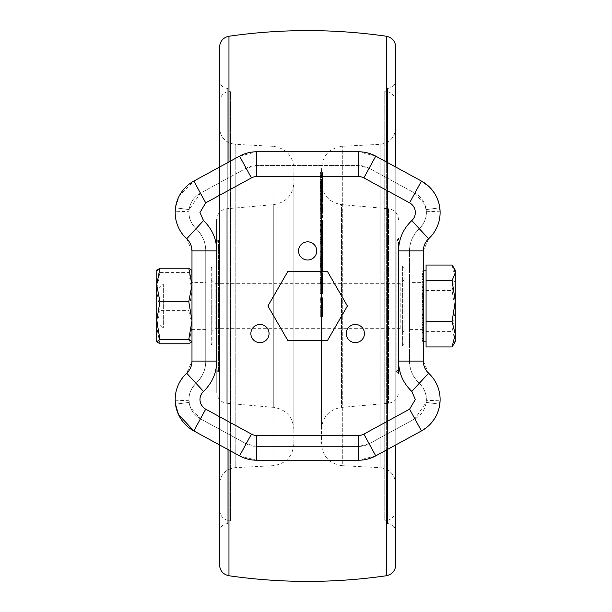 <?xml version="1.0" encoding="UTF-8"?>
<svg xmlns="http://www.w3.org/2000/svg" width="612" height="612" viewBox="0 0 612 612"><rect width="100%" height="100%" fill="white"/><g stroke="black" fill="none" stroke-linecap="round" stroke-linejoin="round"><path stroke-width="0.46" stroke-dasharray="3.06 2.29" d="M455.267 341.802L455.267 339.17L452.069 331.39L455.267 310.919L452.069 290.448L455.267 277.749L452.069 265.05M453.63 344.64L455.267 339.17L455.267 270.198M423.32 317.666L422.219 317.666L422.219 315.93L423.32 315.93L422.219 315.93L422.219 317.054L423.32 317.054L423.32 320.267L423.32 315.325L423.32 341.802L423.32 270.198M423.32 286.875L422.219 286.875L422.219 284.129L423.32 284.129L422.219 284.129L422.219 286.875L423.32 286.875L423.32 284.129L422.219 284.266L422.219 285.085L423.32 285.085L423.32 290.057L423.32 271.223L423.32 314.53L423.32 301.892L423.32 305.166L422.219 305.166L422.219 314.53L423.32 314.53L422.219 314.53L422.219 305.166M426.074 334.251L426.074 270.198L426.074 334.251M163.343 284.175L163.343 328.032L163.343 284.175M423.32 284.175L423.32 328.032L423.32 284.175M158.936 288.543L158.936 323.626L158.936 288.543M426.074 265.05L426.074 346.95M426.074 290.448L452.069 290.448M426.074 331.39L452.069 331.39M156.733 326.135L156.733 283.968L156.733 326.135M191.984 326.135L191.984 283.968L191.984 326.135M156.733 341.802L156.733 270.198M159.931 343.783L156.733 327.076L159.931 310.368L156.733 291.473L159.931 272.585L156.848 269.999M191.984 341.802L191.984 327.076L188.787 343.783M188.787 310.368L191.984 327.076L191.984 291.473L188.787 310.368L159.931 310.368M188.787 272.585L191.984 291.473L191.984 270.397L188.787 272.585L159.931 272.585M409.55 282.591L409.55 329.409L409.55 282.591L423.32 282.591L423.32 329.409L423.32 282.591M409.55 329.409L423.32 329.409M191.984 282.591L191.984 329.409L191.984 282.591L205.754 282.591L205.754 329.409L205.754 282.591M191.984 329.409L205.754 329.409M191.984 250.92L186.683 238.787L196.031 228.681A30.294 30.294 0 0 1 205.754 250.92C206.114 243.262 202.87 235.85 196.031 228.681A22.032 22.032 0 0 1 200.438 193.162L189.146 209.61L188.97 211.706C188.488 217.551 190.845 223.212 196.031 228.681A30.294 30.294 0 0 1 205.754 250.92L205.754 361.08L205.754 250.92L191.984 250.92L191.984 255.112L205.754 255.112M355.35 342.628A9.088 9.088 0 0 1 346.262 333.54A9.088 9.088 0 0 1 355.35 324.452A9.088 9.088 0 0 1 364.438 333.54A9.088 9.088 0 0 1 355.35 342.628M259.955 342.628A9.088 9.088 0 0 1 250.866 333.54A9.088 9.088 0 0 1 259.955 324.452A9.088 9.088 0 0 1 269.043 333.54A9.088 9.088 0 0 1 259.955 342.628M307.652 260.008A9.088 9.088 0 0 1 298.564 250.92A9.088 9.088 0 0 1 307.652 241.832A9.088 9.088 0 0 1 316.741 250.92A9.088 9.088 0 0 1 307.652 260.008M293.882 429.326L293.882 182.674L293.882 429.326C292.827 416.833 286.125 409.512 273.771 407.378L273.771 204.622L273.771 407.378L226.822 403.27L226.822 208.73L226.822 403.27C220.649 402.199 217.298 398.542 216.77 392.292L216.77 250.92L216.77 361.08L205.754 361.08A30.294 30.294 0 0 1 196.031 383.319C202.87 376.151 206.114 368.738 205.754 361.08L191.984 361.08L191.984 255.112M205.754 361.08A30.294 30.294 0 0 1 196.031 383.319C190.845 388.796 188.488 394.449 188.97 400.294L190.416 407.378L200.438 418.838A22.032 22.032 0 0 1 196.031 383.319L186.683 373.213L191.984 361.08M327.527 340.425L287.778 340.425L267.903 306L287.778 271.575L327.527 271.575L347.402 306L327.527 340.425M188.97 400.294L175.208 400.791C174.573 390.961 178.398 381.766 186.683 373.213M186.683 238.787C178.398 230.234 174.573 221.047 175.208 211.209L188.97 211.706M175.499 207.805L189.146 209.61L175.499 207.805M175.606 207.04L179.599 195.282L193.851 181.068L200.438 193.162L246.154 168.231L200.438 193.162A22.032 22.032 0 0 0 188.955 212.502M216.77 361.08C216.564 373.037 212.142 383.143 203.505 391.412C198.38 398.06 199.114 403.981 205.716 409.168L200.438 418.838L246.154 443.769A22.032 22.032 0 0 0 256.703 446.454L358.601 446.454A22.032 22.032 0 0 0 369.151 443.769L414.867 418.838A22.032 22.032 0 0 0 419.274 383.319A30.294 30.294 0 0 1 409.55 361.08L409.55 250.92A30.294 30.294 0 0 1 419.274 228.681A22.032 22.032 0 0 0 414.867 193.162L369.151 168.231A22.032 22.032 0 0 0 358.601 165.546L256.703 165.546L246.154 168.231A22.032 22.032 0 0 1 256.703 165.546L256.703 176.562A11.016 11.016 0 0 0 251.433 177.908L205.716 202.832L199.971 212.502L203.505 220.588L196.031 228.681M363.872 434.092L375.737 455.856L421.454 430.932L409.589 409.168L363.872 434.092A11.016 11.016 0 0 1 358.601 435.438L256.703 435.438A11.016 11.016 0 0 1 251.433 434.092L239.567 455.856L193.851 430.932L200.438 418.838L246.154 443.769L256.703 446.454L358.601 446.454L369.151 443.769L414.867 418.838L426.159 402.39L426.334 400.294C426.816 394.449 424.46 388.788 419.274 383.319C412.434 376.151 409.191 368.738 409.55 361.08L409.55 250.92C409.191 243.262 412.434 235.85 419.274 228.681C424.46 223.204 426.816 217.551 426.334 211.706L424.889 204.622L414.867 193.162L369.151 168.231L358.601 165.546L256.703 165.546A22.032 22.032 0 0 0 246.154 168.231L239.567 156.144L256.703 151.776L358.601 151.776L375.737 156.144L363.872 177.908A11.016 11.016 0 0 0 358.601 176.562L256.703 176.562M175.499 404.195L189.146 402.39L175.499 404.195M193.851 181.068L239.567 156.144M256.703 435.438L256.703 460.224L358.601 460.224L358.601 435.438M409.589 409.168L415.334 399.498L411.799 391.412C403.178 383.135 398.756 373.029 398.534 361.08L398.534 250.92C398.741 238.963 403.163 228.857 411.799 220.588A11.016 11.016 0 0 0 409.589 202.832L421.454 181.068L375.737 156.144M426.334 211.706L440.097 211.209C440.732 221.039 436.907 230.234 428.622 238.787L411.799 220.588M439.806 207.805L426.159 209.61L439.806 207.805M428.905 186.476L430.978 188.611M434.367 193.04L436.823 197.5M438.406 201.547L438.926 203.329M428.622 238.787L423.32 250.92L398.534 250.92M423.32 250.92L423.32 356.888L409.55 356.888M398.534 361.08L423.32 361.08L423.32 356.888M423.32 361.08L428.622 373.213L411.799 391.412M428.622 373.213C436.907 381.766 440.732 390.953 440.097 400.791L426.334 400.294M439.806 404.195L426.159 402.39L439.806 404.195M439.294 407.148L438.399 410.453M436.823 414.508L434.359 418.968M430.97 423.397L428.897 425.524M256.703 460.224L239.567 455.856M422.219 273.105L423.32 273.105L423.32 273.625L422.219 273.625L422.219 279.608L422.219 273.625M423.32 304.845L422.219 304.845L423.32 304.845L423.32 292.077L422.219 292.077L422.219 300.477L422.219 294.655L423.32 294.64L423.32 296.56L423.32 293.814L423.32 300.507L423.32 294.624L422.219 294.64L422.219 300.477L422.219 292.077L423.32 292.085M423.32 292.115L422.219 292.115L423.32 292.115L423.32 287.311L422.219 287.311L422.219 293.561L422.219 287.915L422.219 290.692L423.32 290.692M422.219 332.446L423.32 332.446L423.32 341.802L423.32 332.186L422.219 332.186L422.219 341.113L423.32 341.113M423.32 306.558L423.32 309.305L423.32 306.558L422.219 306.558L422.219 309.305L423.32 309.305L423.32 306.558L422.219 306.558L422.219 309.305L422.219 306.558L423.32 306.558L422.219 306.558L422.219 309.305L423.32 309.305L422.219 309.305L423.32 309.305L423.32 306.941L422.219 306.941L423.32 306.551L422.219 306.551M423.32 311.99L422.219 311.99L423.32 311.975L423.32 313.765L423.32 311.018L422.219 311.286M422.219 341.113L422.219 341.802L423.32 341.802L422.219 341.802L423.32 341.802L423.32 328.032L422.219 328.032L422.219 322.004L422.219 330.587L423.32 330.587L423.32 328.208L423.32 330.587L422.219 330.587L422.219 324.383L422.219 328.047L423.32 328.047L422.219 328.032L422.219 329.21L422.219 328.032L423.32 328.047L423.32 327.336L422.219 327.336M423.32 333.815L423.32 334.902L423.32 333.815L422.219 333.815L422.219 329.21L423.32 329.21L422.219 329.21L422.219 340.601L423.32 340.601M422.219 325.102L423.32 325.102L422.219 325.232L423.32 325.232L423.32 315.601L423.32 316.825L422.219 316.825L422.219 315.325L422.219 325.232L422.219 315.601L423.32 315.601L422.219 315.601L422.219 316.825M423.32 317.98L422.219 317.98L423.32 317.98L423.32 322.509L423.32 319.02L422.219 319.02L422.219 322.509L422.219 319.02L423.32 319.02L423.32 322.509L423.32 318.668L422.219 318.668L422.219 322.509L422.219 317.98L422.219 318.668L423.32 318.668L423.32 317.98L423.32 322.509L422.219 322.509L423.32 322.509M423.32 276.226L423.32 279.875L422.219 279.875L422.219 276.226L422.219 279.875L423.32 279.875L423.32 276.226L422.219 276.226L423.32 276.226M423.32 328.208L423.32 322.004L423.32 328.208L422.219 328.208L423.32 328.208M422.219 285.085L422.219 286.676L423.32 286.676L423.32 287.502L422.219 287.502L423.32 287.502M423.32 281.727L422.219 281.727L423.32 281.688L422.219 281.688L422.219 284.243L423.32 284.266M375.737 455.856L358.601 460.224M423.32 271.223L422.219 271.223M423.32 273.763L422.219 273.763L422.219 279.608L422.219 273.763L423.32 273.763M423.32 274.39L422.219 274.39M423.32 274.551L422.219 274.551M423.32 276.364L422.219 276.364M423.32 277.045L422.219 277.045L423.32 277.045M423.32 279.608L422.219 279.608L423.32 279.608M423.32 279.256L422.219 279.256M423.32 277.068L422.219 277.068M423.32 274.337L422.219 274.337M423.32 274.49L422.219 274.49M423.32 300.477L422.219 300.477M423.32 295.183L422.219 295.183M422.219 295.328L423.32 295.328L422.219 294.976L423.32 294.64L422.219 294.64L422.219 298.335L422.219 294.64L423.32 294.64L422.219 294.624L423.32 294.624L423.32 295.298L422.219 295.298M423.32 298.044L422.219 298.044M422.219 298.319L423.32 298.335L422.219 298.335L423.32 298.335L422.219 297.914L423.32 297.937L423.32 295.328M423.32 294.395L422.219 294.395M423.32 294.211L422.219 294.211M422.219 317.666L422.219 320.267L423.32 320.267L422.219 320.267L422.219 317.704L423.32 317.704L422.219 317.704L422.219 317.054M423.32 338.482L422.219 338.482M423.32 335.154L422.219 335.154M422.219 332.186L423.32 332.186L422.219 332.186L422.219 335.078L423.32 335.078L422.219 335.078L422.219 335.996L423.32 335.996M423.32 338.291L422.219 338.291L422.219 335.996M423.32 338.39L422.219 338.39L422.219 338.91L423.32 338.91L422.219 338.91L423.32 338.841L422.219 338.841L422.219 338.291M423.32 338.497L422.219 338.497L422.219 333.043L423.32 333.043L422.219 333.043L422.219 338.39M422.219 340.601L422.219 341.771L423.32 341.771L422.219 341.771L422.219 338.841L422.219 341.802L422.219 338.497M423.32 287.915L422.219 287.915M423.32 291.014L422.219 291.014M423.32 293.561L422.219 293.561M423.32 290.478L422.219 290.478M422.219 290.692L422.219 287.311M422.219 311.018L422.219 313.765L423.32 313.765L422.219 313.765L422.219 311.018L423.32 311.018L422.219 311.018M423.32 335.896L422.219 335.896L422.219 338.849L423.32 338.849L422.219 338.849L422.219 333.815M423.32 334.902L422.219 334.902M422.219 341.802L422.219 335.896M423.32 318.148L422.219 318.148M423.32 317.873L422.219 317.873M423.32 315.325L422.219 315.325L423.32 315.325M422.219 301.395L422.219 302.099L423.32 302.099L422.219 302.099L422.219 297.968L422.219 301.395L423.32 301.395L422.219 301.395M423.32 297.968L422.219 297.968L422.219 302.504L422.219 297.968L423.32 297.968M423.32 302.504L422.219 302.504L422.219 304.845L422.219 302.504L423.32 302.504M422.219 293.814L422.219 296.56L423.32 296.56L422.219 296.56L422.219 293.814L423.32 293.814L422.219 293.814M422.219 282.415L423.32 282.415L422.219 282.415L422.219 280.036L422.219 282.415M423.32 280.036L422.219 280.036L422.219 273.832L422.219 280.036L423.32 280.036M423.32 273.832L422.219 273.832L422.219 279.837L422.219 273.832L423.32 273.832M423.32 279.401L422.219 279.401M423.32 279.837L422.219 279.837M423.32 276.211L422.219 276.211M423.32 322.004L422.219 322.004L422.219 328.009L422.219 322.004L423.32 322.004M423.32 327.573L422.219 327.573M423.32 328.009L422.219 328.009M422.219 324.406L423.32 324.406L422.219 324.383L423.32 324.406L423.32 328.047L163.343 328.032L158.936 323.626M423.32 311.975L422.219 311.975M423.32 310.047L422.219 310.047M423.32 309.504L422.219 309.504L423.32 309.504M423.32 306.291L422.219 306.291M423.32 304.638L422.219 304.638M423.32 304.455L422.219 304.455L423.32 304.478M423.32 301.915L422.219 301.915L423.32 301.892M423.32 302.229L422.219 302.229M423.32 304.256L422.219 304.256M423.32 306.214L422.219 306.214M423.32 308.211L422.219 308.211M423.32 310.215L422.219 310.215M423.32 312.174L422.219 312.174M423.32 314.201L422.219 314.201M422.219 286.676L422.219 281.727M422.219 284.243L423.32 284.243M423.32 284.098L422.219 284.098M423.32 287.655L422.219 287.655M423.32 290.027L422.219 290.027M423.32 290.057L422.219 290.057L423.32 290.057M422.219 294.793L423.32 294.793M422.219 297.83L423.32 297.83M422.219 298.182L423.32 298.319M422.219 297.792L423.32 298.182M423.32 295.298L423.32 297.662L422.219 297.677L423.32 297.792M423.32 318.324L422.219 318.324L423.32 318.324L423.32 319.02M422.219 276.93L423.32 276.93M422.219 279.156L423.32 279.156M423.32 325.102L423.32 324.406M322.524 198.212L322.524 201.31L322.524 198.212L320.321 198.212L320.321 196.506L322.524 196.506L320.321 196.506L320.321 201.31L320.321 198.212M322.524 200.866L322.524 193.323L322.524 200.866L320.321 200.866L320.321 208.065L322.524 208.065L322.524 208.615L320.321 208.615L320.321 193.323L320.321 217.084L322.524 217.084L322.524 197.76L322.524 218.553L320.321 218.553L320.321 200.858L322.524 200.858M322.524 204.293L320.321 204.37L322.524 204.293M322.524 192.78L322.524 193.323L320.321 193.323L320.321 192.78L322.524 192.78M322.524 199.558L320.321 199.558M322.524 201.31L320.321 201.31M322.524 186.423L322.524 198.342L322.524 197.049L320.321 197.072L320.321 172.798L320.321 195.779L320.321 181.894L322.524 181.871L322.524 172.194L322.524 191.655L322.524 187.195L320.321 187.203L320.321 183.332L320.321 187.203L320.321 186.584L322.524 186.584L322.524 187.203L322.524 186.423L320.321 186.423M322.524 207.101L320.321 207.101M322.524 196.253L320.321 196.253M322.524 194.287L320.321 194.287M322.524 197.102L320.321 197.102M322.524 204.171L320.321 204.171M322.524 200.025L320.321 200.025M322.524 203.306L320.321 203.306M322.524 266.58L322.524 261.737L322.524 266.58L320.321 266.58L320.321 262.93L322.524 262.93M322.524 261.737L320.321 261.737L320.321 265.386L322.524 265.386M320.321 265.386L320.321 266.58M320.321 262.93L320.321 261.737M322.524 209.296L320.321 209.296M322.524 202.74L320.321 202.74M322.524 197.76L320.321 197.76M322.524 205.724L320.321 205.724L320.321 213.71L320.321 205.724L322.524 205.724M322.524 206.802L320.321 206.802M322.524 213.71L320.321 213.71L322.524 213.71M322.524 211.737L320.321 211.737M322.524 210.26L320.321 210.26M322.524 203.092L320.321 203.092M322.524 214.055L320.321 214.055L322.524 214.032M320.321 183.332L320.321 183.898L322.524 183.898L322.524 183.332L320.321 183.332M320.321 187.991L320.321 177.358L320.321 187.991L322.524 187.991L322.524 185.191L320.321 185.191M320.321 190.439L322.524 190.271L320.321 190.439M320.321 178.995L322.524 179.362L320.321 178.995L322.524 178.995L322.524 180.655L320.321 180.655M320.321 175.529L320.321 177.35L320.321 175.437L322.524 175.529L320.321 175.407L322.524 175.407L322.524 177.358L320.321 177.35L322.524 177.358L322.524 175.529M322.524 185.413L320.321 185.413M322.524 184.212L320.321 184.212M322.524 184.985L320.321 184.985M320.321 189.146L322.524 189.146L322.524 190.271L322.524 187.991M322.524 185.191L322.524 181.167L320.321 181.167M322.524 181.167L322.524 180.096L320.321 180.096M322.524 180.096L322.524 178.995M322.524 180.655L322.524 177.35L322.524 177.954L320.321 177.954M322.524 177.954L322.524 185.314L320.321 185.314M322.524 185.314L322.524 189.146M322.524 263.405L322.524 271.338L322.524 263.405L320.321 263.405L320.321 267.054L322.524 267.054M322.524 271.338L320.321 271.338L320.321 267.689L322.524 267.689M320.321 267.689L320.321 263.405M320.321 267.054L320.321 271.338M219.524 564.845L219.524 47.155M395.78 47.155L395.78 564.845M227.786 522.969L227.786 88.434L227.786 522.969M219.524 80.792L219.524 531.828L219.524 80.792M395.78 531.208L395.78 80.172L395.78 531.208M387.518 89.031L387.518 523.566L387.518 89.031M219.524 509.238L219.524 102.204L219.524 509.238M230.54 91.777L230.54 520.812L230.54 91.777M384.764 520.223L384.764 91.188L384.764 520.223M395.78 102.762L395.78 509.796L395.78 102.762M219.524 128.321L219.524 127.831C220.389 137.47 225.606 142.971 235.184 144.333L235.184 467.667L235.184 144.333L273.006 146.314L273.006 465.686L273.006 146.314C285.773 148.142 292.735 155.471 293.882 168.315M293.882 443.685C292.735 456.529 285.773 463.858 273.006 465.686L235.184 467.667C225.606 469.029 220.389 474.529 219.524 484.168L219.524 483.679M395.78 483.679L395.78 484.168C394.916 474.529 389.699 469.029 380.121 467.667L380.121 144.333L380.121 467.667L342.299 465.686L342.299 146.314L342.299 465.686C329.531 463.858 322.57 456.529 321.422 443.685M293.882 443.302L293.882 168.698L293.882 443.302M321.422 168.698L321.422 443.302L321.422 168.698M321.422 183.011L321.422 429.326L321.422 183.011M216.77 392.062L216.77 219.708C217.298 213.458 220.649 209.801 226.822 208.73L273.771 204.622C286.125 202.488 292.827 195.167 293.882 182.674M398.534 219.938L398.534 219.708C398.007 213.458 394.656 209.801 388.482 208.73L388.482 403.27L388.482 208.73L341.534 204.622L341.534 407.378L341.534 204.622C329.18 202.488 322.478 195.167 321.422 182.674M321.422 429.326C322.478 416.833 329.18 409.512 341.534 407.378L388.482 403.27C394.656 402.199 398.007 398.542 398.534 392.292L398.534 392.062M227.786 91.777L227.786 520.812L227.786 91.777M387.518 520.223L387.518 91.188L387.518 520.223M216.77 238.435L216.77 373.748L216.77 238.435M218.423 240.088L218.423 372.096L218.423 240.088M398.534 373.565L398.534 238.252L398.534 373.565M396.882 371.912L396.882 239.904L396.882 371.912M219.524 167.068L219.524 444.932M395.78 444.932L395.78 167.068M395.78 128.321L395.78 127.831C394.916 137.47 389.699 142.971 380.121 144.333L342.299 146.314C329.531 148.142 322.57 155.471 321.422 168.315M322.524 297.799L322.524 316.978L322.524 297.7L320.321 297.799L320.321 307.408L322.524 307.408M320.321 299.612L322.524 299.612M320.321 297.799L322.524 297.7M320.321 297.7L320.321 299.498L322.524 299.498M320.321 299.498L320.321 315.142L322.524 315.142M320.321 315.142L320.321 316.924L322.524 316.924M320.321 316.924L322.524 316.978M320.321 316.978L320.321 312.862L322.524 312.862M320.321 312.862L320.321 305.885L322.524 305.885M320.321 305.885L320.321 307.408M322.524 229.018L322.524 242.819L322.524 229.018L320.321 229.018L320.321 232.223L322.524 232.223M322.524 242.819L320.321 242.819L320.321 239.613L322.524 239.613M320.321 239.613L320.321 229.018M320.321 232.223L320.321 242.819M322.524 182.728L322.524 172.102L322.524 182.728L320.321 182.728L322.524 182.728M322.524 187.96L320.321 187.96L320.321 191.556L322.524 191.556M322.524 172.232L320.321 172.232L320.321 187.823L322.524 187.823L320.321 187.815L320.321 202.037L320.321 191.556M320.321 191.655L322.524 191.655M320.321 191.579L322.524 191.579M320.321 188.534L322.524 188.534M320.321 172.232L322.524 172.194M320.321 172.194L320.321 182.728L320.321 181.58L322.524 181.58M320.321 181.58L320.321 172.14L322.524 172.14M320.321 172.14L322.524 172.102M320.321 172.102L320.321 182.674L322.524 182.674M320.321 182.674L320.321 186.308L322.524 186.308M320.321 186.308L322.524 186.362L320.321 186.369L320.321 187.195L322.524 187.195L320.321 187.203L320.321 188.045L322.524 188.045M320.321 191.701L322.524 191.701L322.524 186.675L322.524 192.742L320.321 192.742M322.524 186.675L320.321 186.675M322.524 189.858L320.321 189.858M322.524 190.592L320.321 190.592M322.524 191.701L322.524 200.361L320.321 200.361M322.524 200.361L322.524 202.037L320.321 202.037M322.524 202.037L322.524 192.742M322.524 288.512L322.524 282.461L322.524 289.239L322.524 288.512L320.321 288.512L320.321 282.461L322.524 282.43L320.321 282.43L320.321 288.512M322.524 280.449L322.524 293.638L322.524 278.797L320.321 278.797L320.321 280.319L320.321 277.542L322.524 277.542L322.524 280.449L320.321 280.449L320.321 293.638L322.524 293.638M322.524 279.386L320.321 279.386L320.321 278.896L322.524 278.896L322.524 280.319L322.524 277.588L320.321 277.588L320.321 280.449M322.524 281.834L322.524 287.762L322.524 281.497L320.321 281.834L320.321 287.762L322.524 287.762M322.524 283.226L320.321 283.226M322.524 289.239L320.321 289.239M322.524 283.96L320.321 283.96M322.524 282.843L320.321 282.843M322.524 290.187L320.321 290.187M322.524 278.001L320.321 278.001M322.524 280.319L320.321 280.319M322.524 283.517L320.321 283.517L320.321 279.386M320.321 293.638L320.321 283.517M322.524 282.951L320.321 282.951M322.524 282.27L320.321 282.27L320.321 281.497L322.524 281.474L320.321 281.834M322.524 287.082L320.321 287.082L320.321 282.27M320.321 287.762L320.321 287.082M322.524 268.974L322.524 277.733L322.524 268.974L320.321 268.974L320.321 272.677L322.524 272.677M322.524 277.733L320.321 277.733L320.321 274.031L322.524 274.031M320.321 274.031L320.321 268.974M320.321 272.677L320.321 277.733M320.321 229.577L322.524 229.577L322.524 224.306L320.321 224.306L320.321 229.577L320.321 224.306L322.524 224.459L322.524 226.899L320.321 226.899M320.321 235.222L320.321 221.177L320.321 235.222L320.321 234.687L322.524 234.687L322.524 235.222L320.321 235.222M320.321 221.177L320.321 221.712L322.524 221.712L322.524 221.177L320.321 221.177M320.321 231.55L322.524 231.818L320.321 231.55M322.524 224.512L320.321 224.512M322.524 226.899L322.524 228.276L320.321 228.276M322.524 228.276L322.524 229.577M320.321 227.886L322.524 227.886L322.524 235.222L322.524 230.586L320.321 230.586M322.524 230.586L322.524 225.905L320.321 225.905M322.524 225.905L322.524 221.177L322.524 223.273L320.321 223.273M322.524 223.273L322.524 231.688L320.321 231.688M322.524 231.688L322.524 225.445L320.321 225.445M322.524 225.445L322.524 227.886M322.524 317.054L322.524 308.785L322.524 317.054L320.321 317.054L320.321 308.785L322.524 308.785M322.524 312.954L320.321 312.954M322.524 312.9L320.321 312.9L320.321 317.054M320.321 308.785L320.321 312.9M322.524 237.578L322.524 247.332L322.524 237.578L320.321 237.578L320.321 247.332L322.524 247.332L322.524 247.776L320.321 247.776L320.321 237.578M322.524 241.373L320.321 241.373M322.524 244.119L320.321 244.119M322.524 243.446L320.321 243.446M320.321 172.76L322.524 172.798L320.321 172.76M320.321 187.83L322.524 187.83L322.524 176.516L320.321 176.524L320.321 177.189L322.524 177.189L322.524 176.539L320.321 176.516L322.524 176.539L322.524 173.372L320.321 173.372M322.524 177.128L320.321 177.128M322.524 173.372L322.524 175.131L320.321 175.131M322.524 175.131L322.524 175.766L320.321 175.766M322.524 175.766L322.524 186.469L320.321 186.469M322.524 186.469L322.524 186.889L320.321 186.889L322.524 186.882L322.524 176.539L320.321 176.799M322.524 176.799L322.524 177.71L320.321 177.71M322.524 177.71L322.524 187.417L320.321 187.417M322.524 187.417L322.524 187.83M322.524 242.23L322.524 254.791L322.524 242.23L320.321 242.23L320.321 245.603L322.524 245.603M322.524 254.791L320.321 254.791L320.321 251.417L322.524 251.417M320.321 251.417L320.321 242.23M320.321 245.603L320.321 254.791M216.77 369.166L216.77 242.658L216.77 369.166M398.534 242.834L398.534 369.342L398.534 242.834M216.77 345.826L216.77 266.067L216.77 345.826M212.915 266.174L212.915 345.933L212.915 266.174M402.39 345.826L402.39 266.067L402.39 345.826M398.534 266.174L398.534 345.933L398.534 266.174M211.262 267.827L211.262 344.281L211.262 267.827M404.042 344.173L404.042 267.719L404.042 344.173M211.262 279.906L211.262 332.163L211.262 279.906M215.118 283.754L215.118 328.307L215.118 283.754M404.042 332.094L404.042 279.837L404.042 332.094M400.187 328.246L400.187 283.693L400.187 328.246M320.321 264.292L322.524 264.552L320.321 264.292L320.321 255.204L320.321 264.292M320.321 251.371L320.321 257.216L320.321 251.371L322.524 251.371L322.524 252.81L320.321 252.81M320.321 259.61L320.321 260.154L322.524 260.154L322.524 259.61L320.321 259.61M320.321 256.68L322.524 256.68L322.524 262.533L320.321 262.533M322.524 262.533L322.524 264.292L322.524 261.477L320.321 261.477M322.524 261.477L322.524 257.216L320.321 257.216L322.524 257.216L322.524 251.371M322.524 252.81L322.524 258.493L320.321 258.493M322.524 258.493L322.524 255.204L320.321 255.204M322.524 255.204L322.524 256.68M320.321 198.342L320.321 197.049L322.524 197.049L322.524 181.894L320.321 181.894L320.321 179.913L320.321 198.342L322.524 198.342M322.524 186.232L322.524 186.813L320.321 186.813L320.321 186.232L322.524 186.232M322.524 183.73L322.524 184.266L320.321 184.266L320.321 183.73L322.524 183.73M322.524 180.28L320.321 179.913L322.524 180.28M322.524 183.095L320.321 182.95L322.524 183.095M322.524 183.944L320.321 183.944M322.524 180.907L320.321 180.907M322.524 191.923L320.321 191.923M322.524 193.224L320.321 193.224M322.524 184.288L320.321 184.288M322.524 185.528L320.321 185.528M322.524 194.478L320.321 194.478M322.524 195.779L320.321 195.779M322.524 188.075L320.321 188.075M191.984 356.888L205.754 356.888M203.505 220.588C212.142 228.857 216.564 238.963 216.77 250.92L205.754 250.92M205.716 409.168L251.433 434.092M409.589 202.832L363.872 177.908M200.438 418.838A22.032 22.032 0 0 1 196.031 383.319L203.505 391.412M205.716 202.832L200.438 193.162M251.433 177.908L246.154 168.231M358.601 176.562L358.601 151.776M256.703 151.776L256.703 165.546M409.55 255.112L423.32 255.112M423.32 271.254L422.219 271.254M322.524 216.044L320.321 216.044M322.524 207.697L320.321 207.697M228.965 575.754L228.965 36.246M386.34 36.246L386.34 575.754M228.965 161.92L228.965 450.08M386.34 450.08L386.34 161.92M219.524 371.912L219.524 239.904L219.524 371.912M395.78 240.088L395.78 372.096L395.78 240.088M322.524 188.32L320.321 188.32M158.936 288.374L163.343 283.968L423.32 283.968M191.984 283.968L156.733 283.968M191.984 328.032L156.733 328.032M422.219 294.663L423.32 294.663M322.524 196.291L320.321 196.291M322.524 204.454L320.321 204.454M322.524 183.302L320.321 183.302M227.786 523.566C222.776 524.063 220.022 526.817 219.524 531.828M387.518 523.566C392.529 524.063 395.283 526.817 395.78 531.828M227.786 520.812L230.54 520.812C223.854 520.154 220.182 516.482 219.524 509.796M387.518 520.812L384.764 520.812C391.45 520.154 395.123 516.482 395.78 509.796M398.534 373.748L396.882 372.096L218.423 372.096L216.77 373.748M227.786 88.434C222.776 87.937 220.022 85.183 219.524 80.172M387.518 88.434C392.529 87.937 395.283 85.183 395.78 80.172M219.524 102.204C220.182 95.518 223.854 91.846 230.54 91.188L227.786 91.188M387.518 91.188L384.764 91.188C391.45 91.846 395.123 95.518 395.78 102.204M398.534 238.252L396.882 239.904L218.423 239.904L216.77 238.252M322.524 224.03L320.321 224.03M322.524 235.941L320.321 235.941M322.524 220.458L320.321 220.458M322.524 231.849L320.321 231.849M398.534 369.342L395.78 372.096L219.524 372.096L217.574 371.293L216.77 369.342M398.534 242.658L397.731 240.707L395.78 239.904L219.524 239.904L217.574 240.707L216.77 242.658M216.77 266.067L212.915 266.067L211.262 267.719M404.042 267.719L402.39 266.067L398.534 266.067M404.042 332.163L400.187 328.307L215.118 328.307L211.262 332.163M216.77 345.933L212.915 345.933L211.262 344.281M404.042 344.281L402.39 345.933L398.534 345.933M404.042 279.837L400.187 283.693L215.118 283.693L211.262 279.837M322.524 260.261L320.321 260.261M322.524 182.606L320.321 182.606M322.524 179.653L320.321 179.653M322.524 183.623L320.321 183.623M322.524 186.178L320.321 186.178"/><path stroke-width="0.92" d="M453.63 267.36L455.267 270.198L455.267 341.802L452.069 346.95L426.074 346.95L426.074 265.05L452.069 265.05L453.63 267.36L455.267 272.83L452.069 280.61L455.267 301.081L452.069 321.552L455.267 334.251L452.069 346.95M426.074 270.198L423.32 270.198L423.32 273.105M423.32 306.558L423.32 317.054M426.074 321.552L452.069 321.552M426.074 280.61L452.069 280.61M191.87 269.999L191.984 284.924L188.787 268.217L191.984 270.397M156.848 269.999L156.733 284.924L159.931 301.632L156.733 320.527L159.931 339.415L156.733 341.802L159.931 343.783L188.787 343.783L191.984 341.603L188.787 339.415L191.984 320.527L191.984 341.603M156.733 270.397L159.931 268.217L156.733 284.924L156.733 341.603M191.984 320.527L188.787 301.632L191.984 284.924L191.984 320.527M188.787 268.217L159.931 268.217M188.787 301.632L159.931 301.632M188.787 339.415L159.931 339.415M355.35 342.628A9.088 9.088 0 0 1 346.262 333.54A9.088 9.088 0 0 1 355.35 324.452A9.088 9.088 0 0 1 364.438 333.54A9.088 9.088 0 0 1 355.35 342.628M259.955 342.628A9.088 9.088 0 0 1 250.866 333.54A9.088 9.088 0 0 1 259.955 324.452A9.088 9.088 0 0 1 269.043 333.54A9.088 9.088 0 0 1 259.955 342.628M307.652 260.008A9.088 9.088 0 0 1 298.564 250.92A9.088 9.088 0 0 1 307.652 241.832A9.088 9.088 0 0 1 316.741 250.92A9.088 9.088 0 0 1 307.652 260.008M216.77 219.708L216.77 250.92C216.564 238.963 212.142 228.857 203.505 220.588L186.683 238.787A35.802 35.802 0 0 1 193.851 181.068L239.567 156.144A35.802 35.802 0 0 1 256.703 151.776L256.703 176.562L358.601 176.562A11.016 11.016 0 0 1 363.872 177.908L409.589 202.832L421.454 181.068L375.737 156.144A35.802 35.802 0 0 0 358.601 151.776L256.703 151.776A35.802 35.802 0 0 0 239.567 156.144L251.433 177.908A11.016 11.016 0 0 1 256.703 176.562M205.716 409.168L193.851 430.932A35.802 35.802 0 0 1 186.683 373.213L203.505 391.412A11.016 11.016 0 0 0 205.716 409.168L251.433 434.092A11.016 11.016 0 0 0 256.703 435.438L358.601 435.438A11.016 11.016 0 0 0 363.872 434.092L409.589 409.168L415.334 399.498L411.799 391.412C403.17 383.143 398.749 373.029 398.534 361.08L398.534 250.92C398.741 238.963 403.163 228.857 411.799 220.588L411.799 220.588A11.016 11.016 0 0 0 409.589 202.832M175.208 400.791L175.499 404.195L178.482 414.5L193.851 430.932L239.567 455.856A35.802 35.802 0 0 0 256.703 460.224L358.601 460.224A35.802 35.802 0 0 0 375.737 455.856L421.454 430.932A35.802 35.802 0 0 0 428.622 373.213A16.524 16.524 0 0 1 423.32 361.08L423.32 250.92A16.524 16.524 0 0 1 428.622 238.787A35.802 35.802 0 0 0 421.454 181.068L428.905 186.476M216.77 361.08L191.984 361.08A16.524 16.524 0 0 1 186.683 373.213A16.524 16.524 0 0 0 191.984 361.08L191.984 250.92A16.524 16.524 0 0 0 186.683 238.787A16.524 16.524 0 0 1 191.984 250.92L216.77 250.92L216.77 361.08C216.564 373.037 212.142 383.143 203.505 391.412M175.208 211.209L175.606 207.04M287.778 340.425L267.903 306L287.778 271.575L327.527 271.575L347.402 306L327.527 340.425L287.778 340.425M430.978 188.611L434.367 193.04M436.823 197.5L438.406 201.547M438.926 203.329L440.074 210.719M440.097 400.791L439.294 407.148M438.399 410.453L436.823 414.508M434.359 418.968L430.97 423.397M428.897 425.524L426.625 427.497M426.625 427.505L421.454 430.932L409.589 409.168M423.32 273.625L423.32 286.875M423.32 290.478L423.32 304.845M423.32 287.311L423.32 290.692M423.32 322.509L423.32 341.802L426.074 341.802M423.32 316.825L423.32 318.668M423.32 304.638L423.32 306.941M423.32 311.286L423.32 311.99M423.32 286.676L423.32 287.502M423.32 284.266L423.32 285.085M423.32 319.02L423.32 318.324M219.524 444.932L219.524 564.845C219.983 570.812 223.128 574.446 228.965 575.754C281.421 583.282 333.884 583.282 386.34 575.754L386.34 450.08M386.34 575.754C392.177 574.446 395.321 570.812 395.78 564.845L395.78 444.932M228.965 161.92L228.965 36.246C223.128 37.554 219.983 41.188 219.524 47.155L219.524 167.068M395.78 167.068L395.78 47.155C395.321 41.188 392.177 37.554 386.34 36.246L386.34 161.92M251.433 177.908L205.716 202.832L199.971 212.502L203.505 220.588M205.716 202.832L193.851 181.068M186.683 238.787A35.802 35.802 0 0 1 175.185 212.502M193.851 430.932A35.802 35.802 0 0 1 175.185 399.498M358.601 460.224L358.601 435.438M256.703 435.438L256.703 460.224M239.567 455.856L251.433 434.092M358.601 176.562L358.601 151.776M375.737 156.144L363.872 177.908M411.799 220.588L428.622 238.787M398.534 250.92L423.32 250.92M398.534 361.08L423.32 361.08M411.799 391.412L428.622 373.213M363.872 434.092L375.737 455.856M228.965 450.08L228.965 575.754M228.965 36.246C281.421 28.718 333.884 28.718 386.34 36.246"/></g></svg>
